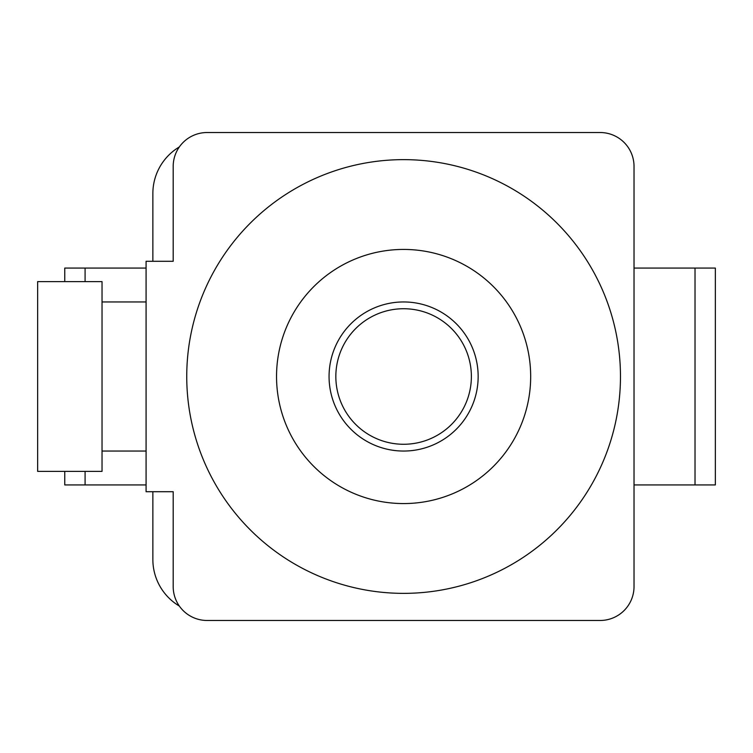 <?xml version="1.0" encoding="UTF-8"?>
<svg xmlns="http://www.w3.org/2000/svg" width="753" height="753" viewBox="0 0 753 753"><rect width="100%" height="100%" fill="white"/><g stroke="black" fill="none" stroke-linecap="round" stroke-linejoin="round"><path stroke-width="1.13" d="M37.65 471.378L37.65 281.622L102.032 281.622L102.032 471.378L37.65 471.378M102.032 451.047L146.082 451.047M102.032 301.953L146.082 301.953M146.082 484.932L64.758 484.932L64.758 471.378M64.758 281.622L64.758 268.068L146.082 268.068M403.608 444.27A67.77 67.77 0 0 0 471.378 376.5A67.77 67.77 0 0 0 403.608 308.73A67.77 67.77 0 0 0 335.838 376.5A67.77 67.77 0 0 0 403.608 444.27M403.608 451.047A74.547 74.547 0 0 0 478.155 376.5A74.547 74.547 0 0 0 403.608 301.953A74.547 74.547 0 0 0 329.061 376.5A74.547 74.547 0 0 0 403.608 451.047M403.608 503.569A127.069 127.069 0 0 0 530.677 376.5A127.069 127.069 0 0 0 403.608 249.431A127.069 127.069 0 0 0 276.539 376.5A127.069 127.069 0 0 0 403.608 503.569M403.608 593.364A216.864 216.864 0 0 0 620.472 376.5A216.864 216.864 0 0 0 403.608 159.636A216.864 216.864 0 0 0 186.744 376.5A216.864 216.864 0 0 0 403.608 593.364M146.082 261.291L146.082 491.709L173.19 491.709L173.19 586.587A33.885 33.885 0 0 0 207.075 620.472L600.141 620.472A33.885 33.885 0 0 0 634.026 586.587L634.026 166.413A33.885 33.885 0 0 0 600.141 132.528L207.075 132.528A33.885 33.885 0 0 0 173.19 166.413L173.19 261.291L146.082 261.291M634.026 268.068L695.019 268.068L695.019 484.932L634.026 484.932M85.089 484.932L85.089 471.378M85.089 281.622L85.089 268.068M179.355 146.929A54.216 54.216 0 0 0 152.859 193.521L152.859 261.291M179.355 606.071A54.216 54.216 0 0 1 152.859 559.479L152.859 491.709M695.019 268.068L715.35 268.068L715.35 484.932L695.019 484.932"/></g></svg>
